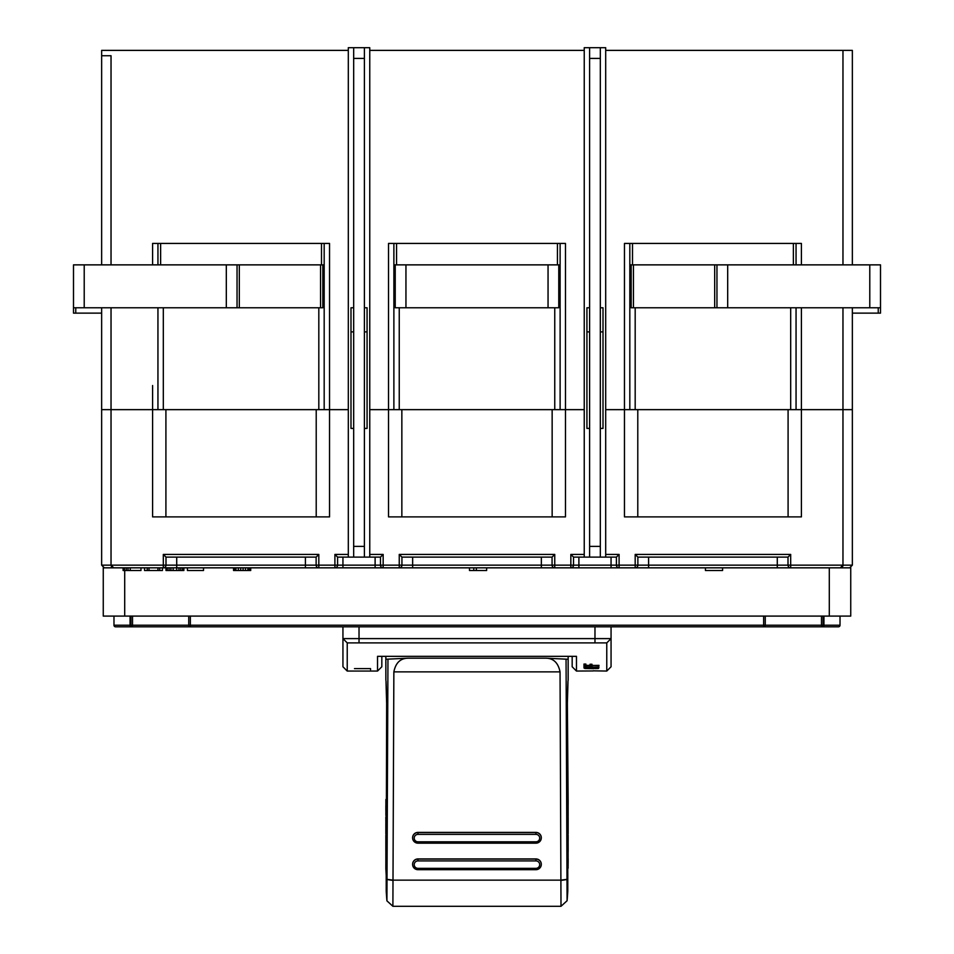 <?xml version="1.0" encoding="UTF-8"?>
<svg xmlns="http://www.w3.org/2000/svg" width="954" height="954" viewBox="0 0 954 954"><rect width="100%" height="100%" fill="white"/><g stroke="black" fill="none" stroke-linecap="round" stroke-linejoin="round"><path stroke-width="1.43" d="M73.494 264.866L239.311 264.866L239.311 307.772L73.494 307.772L73.494 264.866M320.568 264.866L322.834 264.866L322.834 307.772L320.568 307.772L320.568 264.866L239.311 264.866M320.568 307.772L239.311 307.772M237.045 307.772L237.045 264.866M395.23 264.866L558.77 264.866L558.77 307.772L395.23 307.772L395.23 264.866L393.883 264.866L393.883 243.425M631.166 264.866L631.166 307.772L633.432 307.772L633.432 264.866L629.819 264.866L629.819 243.425M633.432 264.866L714.689 264.866L714.689 307.772L880.506 307.772L880.506 264.866L714.689 264.866M633.432 307.772L714.689 307.772M716.955 307.772L716.955 264.866M880.506 307.772L880.506 313.127L852.351 313.127M73.494 307.772L73.494 313.127L101.649 313.127M600.328 546.38L600.328 47.7L605.695 47.7L605.695 557.112L600.328 557.112L600.328 546.38L589.608 546.38L589.608 47.7L584.242 47.7L584.242 557.112L589.608 557.112L589.608 546.38M589.608 428.418L586.925 428.418L586.925 307.772L589.608 307.772M589.608 331.897L586.925 331.897M589.608 47.7L600.328 47.7M600.328 428.418L603.011 428.418L603.011 307.772L600.328 307.772M600.328 331.897L603.011 331.897M589.608 557.112L600.328 557.112M364.392 546.38L364.392 47.7L369.758 47.7L369.758 557.112L364.392 557.112L364.392 546.38L353.672 546.38L353.672 47.7L348.305 47.7L348.305 557.112L353.672 557.112L353.672 546.38M353.672 428.418L350.989 428.418L350.989 307.772L353.672 307.772M353.672 331.897L350.989 331.897M353.672 47.7L364.392 47.7M364.392 428.418L367.075 428.418L367.075 307.772L364.392 307.772M364.392 331.897L367.075 331.897M353.672 557.112L364.392 557.112M316.215 516.889L316.215 409.648L101.649 409.648L101.649 307.772M316.215 409.648L329.535 409.648L329.535 516.889L152.592 516.889L152.592 433.784M329.535 409.648L348.305 409.648L329.535 409.648L329.535 243.425L152.592 243.425L152.592 264.866L152.592 243.425M388.528 516.889L388.528 409.648L369.758 409.648L565.472 409.648L565.472 516.889L388.528 516.889L388.528 433.784M565.472 409.648L584.242 409.648L565.472 409.648L565.472 243.425L388.528 243.425L388.528 409.648M624.465 433.784L624.465 516.889L624.465 409.648L605.695 409.648L637.785 409.648L637.785 516.889M788.087 516.889L788.087 409.648L637.785 409.648M788.087 409.648L801.408 409.648L801.408 516.889L801.408 433.784M103.259 567.606L103.259 616.093L829.3 616.093L829.3 567.833L849.668 567.833L852.351 565.15L852.351 409.648L801.408 409.648L801.408 307.772L801.408 385.523M850.741 567.606L850.741 616.093L829.3 616.093M103.259 567.833L104.332 567.833L103.461 567.69M842.966 307.772L842.966 565.15L840.283 567.833L850.741 567.833M823.087 616.093L823.087 625.204L823.934 625.204L823.934 626.814L838.411 626.814L115.589 626.814A1.61 1.61 0 0 1 113.979 625.204A1.61 1.61 0 0 0 115.589 626.814A1.61 1.61 0 0 1 113.979 625.204L130.913 625.204L130.913 616.093M765.263 625.299L765.263 625.204A1.61 1.61 -90 0 1 763.653 626.814L768.709 626.814M823.934 616.093L823.934 625.204L840.021 625.204A1.61 1.61 0 0 1 838.411 626.814A1.61 1.61 0 0 0 840.021 625.204L840.021 616.093M113.979 616.093L113.979 625.204M765.263 616.093L765.263 625.204L823.087 625.204L823.087 626.814A1.61 1.61 -90 0 1 821.477 625.204L821.477 616.093M132.523 625.299L132.523 625.204A1.61 1.61 90 0 1 130.913 626.814L130.913 625.204L188.737 625.204A1.61 1.61 90 0 0 190.347 626.814L190.347 625.204L763.653 625.204L763.653 616.093M111.034 307.772L111.034 565.15L101.649 565.15L104.332 567.833L123.09 567.833L123.09 570.516L140.965 570.516L140.965 567.833M111.511 566.688L111.034 565.15L113.717 567.833L163.313 567.833A2.683 2.683 0 0 0 165.996 565.15A2.683 2.683 0 0 1 163.313 567.833L165.996 567.833L165.996 570.516L183.872 570.516L183.872 567.833L187.437 567.833L187.437 570.516L203.524 570.516L203.524 567.833L233.551 567.833L233.551 570.516L250.711 570.516L250.711 567.833L318.815 567.833A2.683 2.683 0 0 1 316.132 565.15L318.815 565.15L318.815 567.833L305.411 567.833L383.162 567.833A2.683 2.683 0 0 1 380.479 565.15L383.162 565.15L383.162 567.833L334.902 567.833L334.902 554.429L348.305 554.429M383.162 567.833L334.902 567.833A2.683 2.683 0 0 0 337.585 565.15A2.683 2.683 0 0 1 334.902 567.833L399.249 567.833A2.683 2.683 0 0 0 401.932 565.15A2.683 2.683 0 0 1 399.249 567.833L469.487 567.833L469.487 570.516L486.647 570.516L486.647 567.833L554.751 567.833A2.683 2.683 0 0 1 552.068 565.15L554.751 565.15L554.751 567.833L399.249 567.833L399.249 554.429L554.751 554.429L554.751 565.15L570.838 565.15L570.838 554.429L584.242 554.429M554.751 567.833L570.838 567.833A2.683 2.683 0 0 0 573.521 565.15A2.683 2.683 0 0 1 570.838 567.833L619.098 567.833A2.683 2.683 0 0 1 616.415 565.15L619.098 565.15L619.098 567.833L570.838 567.833L570.838 565.15L573.521 565.15L573.521 557.112L584.242 557.112M578.887 557.112L578.887 565.15L573.521 565.15A2.683 2.683 0 0 1 570.838 567.833L635.185 567.833A2.683 2.683 0 0 0 637.868 565.15A2.683 2.683 0 0 1 635.185 567.833L705.435 567.833L705.435 570.516L722.583 570.516L722.583 567.833L790.687 567.833A2.683 2.683 0 0 1 788.004 565.15L790.687 565.15L790.687 567.833L635.185 567.833L635.185 554.429L790.687 554.429L790.687 565.15L842.966 565.15L842.489 566.688M611.061 626.814L611.061 666.763L611.061 638.608L606.768 642.901L611.061 638.608L342.939 638.608L342.939 626.814M342.939 638.608L342.939 666.763L347.232 671.056L347.232 642.901L342.939 638.608L347.232 642.901L359.026 642.901L347.232 642.901L359.026 642.901L359.026 626.814M611.061 666.763L606.768 671.056L606.768 642.901L359.026 642.901M598.993 665.606L591.957 665.355L591.957 664.234L590.049 664.234L590.049 665.355L585.887 665.355L585.887 664.056L583.979 664.056L583.979 665.606L598.993 665.355M598.993 667.228L591.957 667.025L591.957 666.071L590.049 666.071L590.049 667.025L585.887 667.025L585.887 665.916L583.979 665.916L583.979 667.228L598.993 667.025M595.475 668.468L586.853 668.432L585.887 667.621M585.887 667.991L587.807 667.514M586.209 667.872L586.853 667.561M586.853 667.776L587.807 667.717M593.877 668.515L596.751 667.872L589.083 667.49M593.877 667.681L589.083 667.681M596.751 667.872L593.877 667.49M595.475 668.647L596.751 668.349M596.751 668.587L598.027 668.48L598.027 667.717L596.751 667.585M598.027 668.48L598.671 668.372L598.027 667.717M593.877 668.671L584.933 668.48L583.979 667.991L586.209 667.585M584.933 668.48L584.933 667.717M606.768 671.056L593.09 670.829M381.827 666.763L381.827 656.34L381.827 666.763L377.534 671.056L377.534 656.34L576.466 656.34L576.466 671.056L593.09 670.948M370.557 668.623L354.471 668.623L370.557 668.623L370.557 669.684M357.154 668.623L367.874 668.623L357.154 668.623M572.173 656.34L572.173 666.763L576.466 671.056M176.717 557.112L176.717 565.15L165.996 565.15A2.683 2.683 0 0 1 163.313 567.833L176.717 567.833L163.313 567.833L163.313 565.15L165.996 565.15L165.996 557.112L316.132 557.112L318.815 554.429L318.815 565.15L337.585 565.15L337.585 557.112L348.305 557.112M369.758 557.112L380.479 557.112L383.162 554.429L383.162 565.15L401.932 565.15L401.932 557.112L552.068 557.112L554.751 554.429M605.695 557.112L616.415 557.112L619.098 554.429L619.098 565.15L637.868 565.15L637.868 557.112L788.004 557.112L790.687 554.429M624.465 516.889L801.408 516.889M788.004 557.112L788.004 565.15L637.868 565.15A2.683 2.683 0 0 1 635.185 567.833M637.868 557.112L635.185 554.429M616.415 557.112L616.415 565.15L578.887 565.15L578.887 567.833M565.472 433.784L565.472 516.889M573.521 557.112L570.838 554.429M552.068 557.112L552.068 565.15L541.347 565.15L541.347 557.112M401.932 557.112L399.249 554.429M380.479 557.112L380.479 565.15L375.113 565.15L375.113 557.112M329.535 433.784L329.535 516.889M337.585 557.112L334.902 554.429M316.132 557.112L316.132 565.15L176.717 565.15L176.717 570.516M165.996 557.112L163.313 554.429L318.815 554.429M162.418 567.833L162.418 570.516L144.543 570.516L144.543 567.833M552.151 516.889L552.151 409.648M401.849 409.648L401.849 516.889M165.913 409.648L165.913 516.889M101.649 565.15L101.649 409.648L152.592 409.648L152.592 516.889M843.05 565.805L842.966 565.15L852.351 565.15M109.686 567.833L111.296 567.833L109.686 567.833M125.773 567.833L159.294 567.833L125.773 567.833M722.583 567.833L705.435 567.833M486.647 567.833L476.356 567.833L476.356 570.516M476.356 567.833L473.78 567.833L473.78 570.516M473.78 567.833L469.487 567.833M250.711 567.833L250.234 570.516M250.234 567.833L249.28 567.833L249.28 570.516M249.28 567.833L247.861 567.833L247.861 570.516M247.861 567.833L245.476 567.833L245.476 570.516M245.476 567.833L243.091 567.833L243.091 570.516M243.091 567.833L240.706 567.833L240.706 570.516M238.321 567.833L238.321 570.516M235.936 567.833L235.936 570.516M234.505 567.833L234.505 570.516M183.418 567.833L183.418 570.516M182.524 567.833L182.524 570.516M180.735 567.833L180.735 570.516M178.947 567.833L178.947 570.516M305.411 557.112L305.411 567.833L173.139 567.833L173.139 570.516M173.139 567.833L170.909 567.833L170.909 570.516M170.909 567.833L169.12 567.833L169.12 570.516M169.12 567.833L167.332 567.833L167.332 570.516M167.332 567.833L166.437 567.833L166.437 570.516M159.735 567.833L159.735 570.516M157.947 567.833L157.947 570.516M149.015 567.833L149.015 570.516M147.226 567.833L147.226 570.516M130.245 567.833L130.245 570.516M128.015 567.833L128.015 570.516M126.226 567.833L126.226 570.516M124.437 567.833L124.437 570.516M123.543 567.833L123.543 570.516M794.706 567.833L845.649 567.833M108.351 567.833L159.294 567.833L108.351 567.833M790.687 567.833L840.283 567.833M113.717 567.833L104.332 567.833L101.649 565.162M849.68 567.833L852.351 565.162M568.155 858.874L568.155 862.857A268.11 29.157 180 0 1 568.047 863.704L568.047 859.733A268.11 29.157 0 0 0 568.155 858.874A268.11 29.157 0 0 0 568.119 858.397L568.107 852.363A268.11 29.157 0 0 0 568.083 852.208M568.107 868.247L568.119 863.346M385.929 834.69L385.929 834.69A268.11 29.157 0 0 0 385.881 834.988L385.869 835.728M385.953 834.309A268.11 29.157 180 0 1 385.845 833.45L385.845 829.396A268.11 29.157 0 0 0 385.965 830.278L385.965 834.321M385.929 816.707L385.929 816.707A268.11 29.157 0 0 0 385.845 817.459A268.11 29.157 0 0 0 385.965 818.329L385.845 829.241A268.11 29.157 0 0 0 385.845 829.396M386.334 827.309L386.322 829.241M385.857 825.58L385.857 821.788A268.11 29.157 180 0 1 385.845 821.513L385.845 817.459M535.933 843.169L417.971 843.169A5.366 5.307 0 0 1 412.605 837.862A5.366 5.307 0 0 1 417.971 832.556L535.933 832.556A5.366 5.307 0 0 1 541.3 837.862A5.366 5.307 0 0 1 535.933 843.169L535.933 841.81A3.756 3.709 180 0 0 539.69 838.101A3.756 3.709 180 0 0 535.933 834.38L417.971 834.38A3.756 3.709 180 0 0 414.215 838.101A3.756 3.709 180 0 0 417.971 841.81L535.933 841.81M541.3 837.791A5.366 5.307 180 0 0 535.933 832.401L417.971 832.401A5.366 5.307 180 0 0 412.605 837.791M568.155 800.144L568.155 804.198A268.11 29.157 180 0 1 568.131 804.627L568.143 816.469A268.11 29.157 180 0 1 568.119 816.696L568.131 800.537A268.11 29.157 0 0 0 568.155 800.144A268.11 29.157 0 0 0 568.143 799.834L568.119 799.834M568.107 811.401L568.155 813.011L568.107 811.401M568.143 815.956L568.119 805.045M535.933 869.69L417.971 869.69A5.366 5.307 0 0 1 412.605 864.384A5.366 5.307 0 0 1 417.971 859.089L535.933 859.089A5.366 5.307 0 0 1 541.3 864.384A5.366 5.307 0 0 1 535.933 869.69L535.933 868.343A3.756 3.709 180 0 0 539.69 864.622A3.756 3.709 180 0 0 535.933 860.913L417.971 860.913A3.756 3.709 180 0 0 414.215 864.622A3.756 3.709 180 0 0 417.971 868.343L535.933 868.343M541.3 864.312A5.366 5.307 180 0 0 535.933 858.934L417.971 858.934A5.366 5.307 180 0 0 412.605 864.312M386.656 699.425C385.786 673.429 385.786 674.943 386.656 703.945L386.215 878.372A267.728 264.878 180 0 0 386.215 878.884L386.215 875.808A267.728 267.048 0 0 1 386.215 875.271L385.869 869.225A268.11 29.157 180 0 1 385.845 868.832L385.845 864.777A268.11 29.157 0 0 0 385.869 865.218L385.857 853.031A268.11 29.157 0 0 0 385.881 853.258L386.239 869.225M386.275 852.387L385.869 852.387A268.11 29.157 0 0 0 385.857 852.518L385.857 864.431A268.11 29.157 0 0 0 385.845 864.777M385.881 810.566L385.881 815.527M385.965 810.96A268.11 29.157 180 0 1 385.845 810.089L385.845 806.118A268.11 29.157 0 0 0 385.953 806.977L385.965 810.96M385.953 799.989L385.929 799.416A268.11 29.157 0 0 0 385.893 799.583L385.881 805.641A268.11 29.157 0 0 0 385.845 806.118M386.394 799.404L386.644 701.321M568.155 833.402A268.11 29.157 180 0 1 568.155 833.534A268.11 29.157 180 0 1 568.047 834.368L568.035 830.409A268.11 29.157 0 0 0 568.155 829.718L568.155 821.764A268.11 29.157 180 0 1 568.107 822.181L568.047 818.46A268.11 29.157 0 0 0 568.155 817.614A268.11 29.157 0 0 0 568.059 816.839L568.047 817.363M385.845 847.569A268.11 29.157 0 0 0 385.905 847.975L385.965 852.22A268.11 29.157 180 0 1 385.845 851.362L385.845 835.442A268.11 29.157 0 0 0 385.953 836.3L385.965 840.295A268.11 29.157 180 0 1 385.845 839.603L386.287 847.569M568.143 843.145L568.143 847.712A268.11 29.157 0 0 0 568.155 847.45L568.155 851.505A268.11 29.157 180 0 1 568.047 852.363L568.155 839.401A268.11 29.157 180 0 1 568.155 839.568A268.11 29.157 180 0 1 568.035 840.438L568.047 836.36A268.11 29.157 0 0 0 568.155 835.513A268.11 29.157 0 0 0 568.071 834.762L568.059 834.75M567.702 841.917L568.155 845.482M545.855 658.188C553.487 658.272 558.221 662.839 560.046 671.878L393.859 671.878C395.66 662.851 400.394 658.296 408.062 658.188L545.855 658.188L566.056 659.154L567.093 900.731L561 906.3L560.046 671.878M567.761 868.259L567.785 875.271A267.728 267.048 0 0 1 567.785 875.808L567.785 878.884A267.728 264.878 180 0 0 567.785 878.372L567.344 703.945C568.214 674.943 568.214 673.429 567.344 699.425M567.356 701.333L568.131 799.774M567.093 900.731A268.11 268.11 0 0 0 567.785 891.024L567.785 878.884M386.215 878.884L386.215 891.024A268.11 268.11 0 0 0 386.919 900.826L387.956 659.142L408.062 658.188M385.857 680.238L385.845 656.34M393.859 671.878L392.893 906.288L386.919 900.838M385.845 659.238L387.956 659.142M568.155 656.34L568.155 659.238L566.056 659.154M157.947 264.866L157.947 243.425M324.181 243.425L324.181 264.866L322.834 264.866M554.751 307.772L554.751 409.648L560.117 409.648L560.117 264.866L558.77 264.866M560.117 264.866L560.117 243.425M796.053 264.866L796.053 243.425M101.649 264.866L101.649 50.383L348.305 50.383M369.758 50.383L584.242 50.383M605.695 50.383L852.351 50.383L852.351 264.866M111.034 55.737L101.649 55.737L111.034 55.737L111.034 264.866M842.966 50.383L842.966 264.866M152.592 409.648L152.592 385.523M624.465 409.648L624.465 243.425L801.408 243.425L801.408 264.866L801.408 243.425M801.408 409.648L852.351 409.648L852.351 307.772M796.053 307.772L796.053 409.648L790.687 409.648L790.687 307.772M624.465 385.523L624.465 243.425M635.185 307.772L635.185 409.648L629.819 409.648L629.819 264.866M324.181 264.866L324.181 409.648L318.815 409.648L318.815 307.772M329.535 385.523L329.535 243.425M163.313 307.772L163.313 409.648L157.947 409.648L157.947 307.772M565.472 385.523L565.472 243.425M388.528 385.523L388.528 243.425M393.883 264.866L393.883 409.648L399.249 409.648L399.249 307.772M84.214 307.772L84.214 264.866M226.313 307.772L226.313 264.866M548.049 307.772L548.049 264.866M405.951 307.772L405.951 264.866M869.786 307.772L869.786 264.866M727.687 307.772L727.687 264.866M878.24 313.127L878.24 307.772M75.76 313.127L75.76 307.772M589.608 58.421L600.328 58.421M353.672 58.421L364.392 58.421M190.347 616.093L190.347 625.204L188.737 625.204L188.737 616.093M132.523 616.093L132.523 625.204M130.066 616.093L130.066 626.814M765.263 625.204L763.653 625.204L763.653 626.814M124.7 616.093L124.7 570.516M594.974 642.901L594.974 626.814M605.695 554.429L619.098 554.429M369.758 554.429L383.162 554.429M111.034 565.15L163.313 565.15L163.313 554.429M541.347 567.833L541.347 565.15L412.653 565.15L412.653 557.112L412.653 565.15L401.932 565.15A2.683 2.683 0 0 1 399.249 567.833M375.113 567.833L375.113 565.15L337.585 565.15A2.683 2.683 0 0 1 334.902 567.833M342.939 567.833L342.939 557.112M611.061 557.112L611.061 567.833M648.589 557.112L648.589 567.833M777.283 557.112L777.283 567.833M412.653 567.833L412.653 565.15M417.971 841.81L417.971 843.169M535.933 832.401L535.933 834.38M417.971 834.38L417.971 832.401M417.971 868.343L417.971 869.69M535.933 858.934L535.933 860.913M417.971 860.913L417.971 858.934M387.026 879.338L393 880.148L560.904 880.148L566.986 879.326M386.215 878.372A268.11 29.157 180 0 0 387.026 879.552L393 880.423M560.904 880.435L566.986 879.54A268.11 29.157 180 0 0 567.785 878.372M160.63 264.866L160.63 243.425M321.498 264.866L321.498 243.425M396.566 264.866L396.566 243.425M557.434 264.866L557.434 243.425M632.502 264.866L632.502 243.425M793.37 264.866L793.37 243.425M377.534 671.056L347.232 671.056M385.845 823.564L385.845 828.179M568.155 817.614L568.155 833.534M568.155 835.513L568.155 839.568M560.904 906.3L393 906.3M568.155 659.238L568.155 680.357"/></g></svg>
